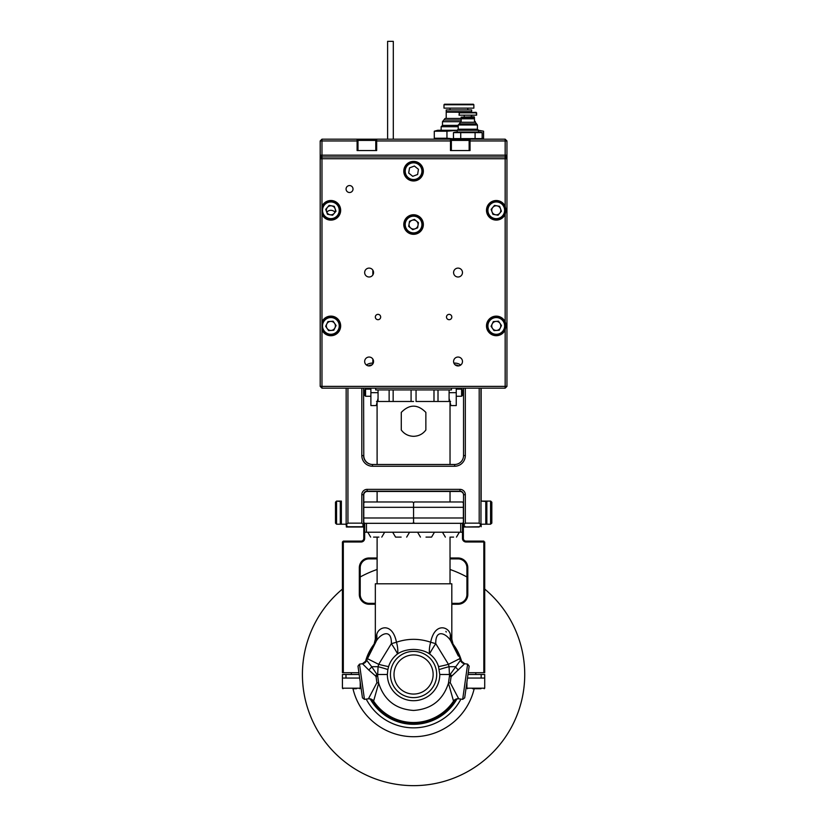 <?xml version="1.0" encoding="UTF-8"?>
<svg xmlns="http://www.w3.org/2000/svg" width="827" height="827" viewBox="0 0 827 827"><rect width="100%" height="100%" fill="white"/><g stroke="black" fill="none" stroke-linecap="round" stroke-linejoin="round"><path stroke-width="1.24" d="M423.352 171.179A9.779 9.779 0 0 0 408.683 162.712A9.779 9.779 0 0 0 408.683 179.655A9.779 9.779 0 0 0 423.352 171.179M423.352 224.541A9.779 9.779 0 0 0 408.683 216.064A9.779 9.779 0 0 0 408.683 233.007A9.779 9.779 0 0 0 423.352 224.541M506.052 325.91A9.779 9.779 0 0 0 490.225 318.23A9.779 9.779 0 0 0 490.225 333.601A9.779 9.779 0 0 0 505.163 329.994L506.052 325.91L505.163 321.837L505.163 329.994L505.163 214.389L506.052 210.306L505.163 206.233L505.163 214.389L505.163 158.732L506.941 158.732L505.163 156.954L505.163 140.952L470.036 140.952L470.036 139.174L450.477 139.174L450.477 140.952L376.667 140.952L376.667 139.174L450.477 139.174M321.972 329.994A9.779 9.779 0 0 0 340.652 325.91A9.779 9.779 0 0 0 321.972 321.837L321.972 386.385L505.163 386.385L505.163 388.163L321.972 388.163L321.972 386.385L320.194 386.385L320.194 158.732L321.972 158.732L321.972 214.389A9.779 9.779 0 0 0 340.652 210.306A9.779 9.779 0 0 0 321.972 206.233L321.972 321.837M505.163 158.732L505.163 156.954L321.972 156.954L321.972 158.732L505.163 158.732M321.972 156.954L505.163 156.954L506.941 155.176L320.194 155.176L320.194 140.952L321.972 140.952L321.972 156.954L320.194 158.732L320.194 155.176L321.972 156.954M320.194 386.385L321.972 388.163M505.163 388.163L506.941 386.385L505.163 386.385L505.163 329.994M450.033 138.605L450.033 139.174L505.163 139.174L506.941 140.952L506.941 386.385M321.972 214.389L321.972 206.233M373.556 272.559A4.445 4.445 0 0 0 366.888 268.703A4.445 4.445 0 0 0 366.888 276.404A4.445 4.445 0 0 0 373.556 272.559M373.556 361.482A4.445 4.445 0 0 0 366.888 357.636A4.445 4.445 0 0 0 366.888 365.338A4.445 4.445 0 0 0 373.556 361.482M462.479 361.482A4.445 4.445 0 0 0 455.811 357.636A4.445 4.445 0 0 0 455.811 365.338A4.445 4.445 0 0 0 462.479 361.482M462.479 272.559A4.445 4.445 0 0 0 455.811 268.703A4.445 4.445 0 0 0 455.811 276.404A4.445 4.445 0 0 0 462.479 272.559M380.668 317.02A2.667 2.667 0 0 0 376.667 314.715A2.667 2.667 0 0 0 376.667 319.336A2.667 2.667 0 0 0 380.668 317.02M451.811 317.02A2.667 2.667 0 0 0 447.81 314.715A2.667 2.667 0 0 0 447.81 319.336A2.667 2.667 0 0 0 451.811 317.02M505.163 206.233A9.779 9.779 0 0 0 490.225 202.625A9.779 9.779 0 0 0 490.225 217.997A9.779 9.779 0 0 0 505.163 214.389M331.451 214.793A4.445 4.445 0 0 1 332.692 215.144A4.445 4.445 0 0 0 331.451 214.793M479.195 526.747L480.973 524.949L479.195 526.995L463.73 526.995L463.73 525.414M465.322 526.747L463.544 524.949L463.544 494.722A3.556 3.556 -0 0 0 459.988 491.166L367.147 491.166A3.556 3.556 -0 0 0 363.591 494.722L363.591 524.949L361.812 523.15L361.812 494.691A5.334 5.334 180 0 1 367.147 489.357L459.988 489.357A5.334 5.334 180 0 1 465.322 494.691L465.322 523.15L463.544 525.238L465.322 526.995L479.443 526.747M465.074 526.747L463.73 526.747M481.159 524.204L480.973 524.773M481.159 388.163L481.159 501.09L485.956 501.482M347.94 388.163L347.94 523.15L346.162 524.949L347.94 526.995L346.348 526.995L346.348 525.414M346.162 388.163L346.162 525.238L347.94 526.995L361.812 526.995L363.591 524.949L361.812 526.995L363.777 526.995M363.777 526.747L362.061 526.747M347.691 526.747L346.348 526.747M363.777 495.011A3.556 3.556 180 0 1 367.333 491.455M364.211 493.006A3.556 3.556 0 0 0 363.777 494.722L363.777 502.868L364.666 501.979L412.683 501.979L413.572 502.868L414.461 501.979L462.479 501.979L463.368 502.868L463.368 507.313L413.572 507.313L413.572 502.868L413.572 507.313L363.777 507.313L363.777 502.868M363.777 522.426L363.777 523.315L364.666 523.315L363.777 522.426L363.777 507.313M363.591 388.163L363.777 455.594A8.89 8.89 0 0 0 372.667 464.485M481.159 524.949L481.159 526.747M363.591 495.011A3.556 3.556 180 0 1 367.147 491.455L459.988 491.455A3.556 3.556 180 0 1 463.544 495.011M480.973 388.163L480.973 524.949L479.195 523.15L479.195 388.163M465.322 523.15L479.195 523.15M361.812 526.747L347.94 526.747M347.94 523.15L361.812 523.15M455.656 365.245A8.89 8.89 180 0 1 458.21 365.927M368.935 365.927A8.89 8.89 180 0 1 371.488 365.245M465.322 388.163L465.322 455.574A10.668 10.668 180 0 1 454.654 466.242L372.491 466.242A10.668 10.668 180 0 1 361.812 455.574L363.591 455.594A8.89 8.89 -0 0 0 372.491 464.485L454.654 464.485A8.89 8.89 -0 0 0 463.544 455.594L463.544 388.163M458.716 365.875A8.89 8.89 -0 0 0 455.201 364.914M371.943 364.914A8.89 8.89 -0 0 0 368.428 365.875M361.812 455.574L361.812 388.163M366.392 365.007A10.668 10.668 180 0 1 372.491 363.094L373.256 363.094M453.889 363.094L454.654 363.094A10.668 10.668 180 0 1 460.753 365.007M483.826 672.713L483.826 541.995L484.715 541.995L484.715 672.713L468.227 672.713M363.777 517.981L413.572 517.981L413.572 522.426L412.683 523.315L413.572 522.426L413.572 517.981L463.368 517.981L463.368 522.426L462.479 523.315L463.368 523.315L463.368 538.439A2.667 2.667 0 0 0 466.035 541.106L483.826 541.106L483.826 541.995L466.035 541.995A3.556 3.556 0 0 1 462.479 538.439L462.479 532.206L364.666 532.206L364.666 538.439A3.556 3.556 0 0 1 361.099 541.995L343.319 541.995L343.319 541.106L361.099 541.106A2.667 2.667 0 0 0 363.777 538.439L363.777 523.315M343.319 672.713L342.43 672.713L342.43 541.995L343.319 541.106L342.43 541.995L343.319 541.995L343.319 672.713L358.908 672.713M451.811 603.348L458.034 603.348A8.89 8.89 0 0 0 466.924 594.458L466.924 567.777A8.89 8.89 0 0 0 458.034 558.887L450.033 558.887M450.033 557.998L458.034 557.998A9.779 9.779 0 0 1 467.813 567.777L467.813 594.458A9.779 9.779 0 0 1 458.034 604.237L451.811 604.237M466.924 567.777L467.813 567.777L466.924 567.777L466.924 594.458L467.813 594.458M377.112 558.887L369.111 558.887A8.89 8.89 0 0 0 360.21 567.777L360.21 594.458A8.89 8.89 0 0 0 369.111 603.348L375.334 603.348M375.334 604.237L369.111 604.237A9.779 9.779 0 0 1 359.321 594.458L359.321 567.777A9.779 9.779 0 0 1 369.111 557.998L377.112 557.998M359.321 567.777L360.21 567.777L360.21 594.458L359.321 594.458M461.89 662.448A49.796 49.796 0 0 0 452.379 643.282M374.765 643.282A49.796 49.796 0 0 0 365.255 662.448M466.924 681.996L466.924 688.188L484.715 688.188L484.715 674.491L484.715 678.047L468.444 678.047A1.778 1.778 0 0 0 467.441 678.367M481.159 678.047L481.159 674.491L475.814 674.491A62.252 62.252 0 0 0 475.794 672.713M484.715 674.491L468.444 674.491A5.334 5.334 0 0 0 467.979 674.512M359.704 678.367A1.778 1.778 0 0 0 358.691 678.047L342.43 678.047L342.43 674.491L351.32 674.491A62.252 62.252 0 0 1 351.351 672.713M366.227 699.104A53.352 53.352 0 0 0 460.908 699.104M359.166 674.512A5.334 5.334 0 0 0 358.691 674.491L345.986 674.491L345.986 678.047M370.124 698.836A49.796 49.796 0 0 0 457.021 698.836M470.036 140.952L470.036 150.555L450.477 150.555L450.477 140.952M505.163 139.174L505.163 140.952L506.941 140.952M357.099 139.174L357.099 140.952L321.972 140.952L321.972 139.174L376.667 139.174M376.667 140.952L376.667 150.555L357.099 150.555L357.099 140.952M321.972 139.174L320.194 140.952M335.069 212.353A5.334 5.334 0 0 0 326.758 212.239M373.525 362.009L372.843 362.009L372.843 359.073L372.843 362.205L373.494 362.205M372.843 274.967L372.843 270.15L372.843 274.967M463.368 517.981L463.368 507.313M413.572 517.981L413.572 507.313L413.572 517.981M413.572 522.426L414.461 523.315L364.666 523.315L364.666 532.206M414.461 501.979L413.572 502.868M462.479 532.206L462.479 523.315L414.461 523.315M366.444 523.315L366.444 532.206M460.701 532.206L460.701 523.315M450.033 569.483A111.159 111.159 0 0 1 466.924 576.977M484.715 589.082A111.159 111.159 0 0 1 494.515 750.678A111.159 111.159 0 0 1 332.63 750.678A111.159 111.159 0 0 1 342.43 589.082M360.21 576.977A111.159 111.159 0 0 1 377.112 569.483M352.974 688.715A62.252 62.252 0 0 0 474.171 688.715M451.128 676.662A37.618 37.618 0 0 0 451.18 675.256M366.165 661.414A49.175 49.175 0 0 1 374.238 644.977M452.907 644.977A49.175 49.175 0 0 1 460.98 661.414M456.173 699.053A49.175 49.175 0 0 1 370.972 699.053M376.512 401.488L411.081 401.488L411.081 389.93M378.053 389.93L378.053 401.488M389.135 401.488L389.135 389.93M393.156 389.93L393.156 401.488M413.572 401.488L411.081 401.488L413.572 401.488M416.053 389.93L416.053 401.488L450.632 401.488M449.092 401.488L449.092 389.93M433.989 401.488L433.989 389.93M438.01 389.93L438.01 401.488M450.033 402.718L450.033 464.485M450.033 491.455L450.033 501.979M450.033 537.105L450.033 583.79M413.572 436.315C408.404 436.149 404.3 434.051 401.281 429.999L401.281 412.394C409.448 404.083 417.645 404.083 425.864 412.394L425.864 429.999C422.845 434.051 418.751 436.149 413.572 436.315M456.835 653.03L451.635 642.713A17.78 15.103 153.2 0 1 450.395 634.702L451.811 638.826L451.811 583.79L375.334 583.79L375.334 638.826L376.75 634.702A17.78 15.103 -153.2 0 1 375.51 642.713L367.457 658.685L378.673 664.339L378.073 666.696A17.78 1.261 -166.8 0 1 387.853 669.57L387.356 674.491A26.216 26.216 0 0 0 413.572 700.707A26.216 26.216 0 0 0 439.778 674.491L438.537 666.603C436.935 661.466 433.948 657.227 429.564 653.888A17.78 1.561 124.4 0 1 435.767 643.654A17.78 2.088 13.7 0 1 430.671 642.217A17.78 7.588 -70.6 0 0 429.564 653.888C425.388 651.087 420.054 649.588 413.572 649.402C407.08 649.588 401.746 651.087 397.58 653.888C393.145 657.289 390.158 661.528 388.607 666.603L387.853 669.57M456.525 652.4L456.122 651.604M455.532 650.436L455.067 649.515M454.457 648.316L453.734 646.859M451.552 642.548L458.354 656.038M386.902 714.425L388.401 715.386M467.637 664.133L469.157 666.138L464.702 697.843L462.686 699.353L467.637 664.133L464.691 663.719L451.087 676.713L450.239 682.699L458.716 698.794C456.049 698.877 454.323 699.652 453.537 701.12L448.451 683.185A5.334 0.848 165.9 0 1 450.239 682.699M451.087 676.713A5.334 0.848 30.1 0 1 449.495 675.752L448.451 683.185C442.962 700.159 431.332 709.246 413.572 710.445C395.802 709.246 384.173 700.159 378.683 683.185L373.608 701.11A48.018 48.018 0 0 0 453.537 701.11L453.537 701.11A5.334 5.334 -146.3 0 1 458.727 698.784M366.702 660.401L366.723 660.349A5.334 5.334 20.9 0 1 362.474 663.73L359.497 664.133L364.449 699.353L368.428 698.794L376.895 682.699A5.334 0.848 -165.9 0 1 378.683 683.185L377.639 675.752L378.073 666.696L371.695 666.696L376.998 674.491L387.356 674.491M376.895 682.699L376.058 676.713L375.272 675.721A5.334 1.116 145.9 0 0 376.998 674.491M375.272 675.721L368.656 669.901A5.334 2.781 135.1 0 0 371.695 666.696L366.723 660.349A17.78 17.78 0 0 1 367.457 658.685L371.323 651.025M359.497 664.133L357.988 666.138L362.443 697.843L364.449 699.353L363.983 696.003M368.418 698.784A5.334 5.334 146.3 0 1 373.597 701.11M368.656 669.901L362.474 663.73L366.723 660.339M376.058 676.713A5.334 0.848 149.9 0 0 377.639 675.752M413.572 694.06A19.569 19.569 0 0 1 396.629 664.712A19.569 19.569 0 0 1 430.516 664.712A19.569 19.569 0 0 1 413.572 694.06M388.607 666.603A17.78 1.065 15.5 0 1 378.673 664.339L391.367 643.654A17.78 1.561 -124.4 0 1 397.58 653.888A17.78 7.588 70.6 0 0 396.474 642.217A17.78 2.088 -13.7 0 1 391.367 643.654C391.833 626.577 378.342 635.126 375.51 642.713M373.277 647.127L372.76 648.151M372.439 648.792L370.589 652.462M370.093 653.444L368.646 656.318M371.633 650.394L373.442 646.807L375.685 637.813M376.75 634.702C378.104 626.721 392.38 621.883 396.474 642.217C407.866 638.372 419.268 638.372 430.671 642.217C434.775 621.883 449.009 626.711 450.395 634.702M458.489 669.901A5.334 2.781 44.9 0 1 455.45 666.696L449.061 666.696L449.495 675.752M445.918 631.363L446.249 632.035M438.537 666.603A17.78 1.065 164.5 0 0 448.461 664.339L435.767 643.654C435.322 626.597 448.782 635.095 451.635 642.713L453.713 646.828L451.459 637.803M451.325 637.421L450.457 634.898M439.292 669.57A17.78 1.261 -13.2 0 1 449.061 666.696L448.461 664.339L459.688 658.685A17.78 17.78 0 0 1 460.422 660.349L450.146 674.491A5.334 1.116 34.1 0 0 451.873 675.721M460.422 660.339L464.66 663.73A5.334 5.334 -20.9 0 1 460.422 660.349A17.78 17.78 0 0 0 459.688 658.685M439.778 674.491L450.146 674.491M462.686 699.353L458.716 698.794M376.347 674.977A37.349 37.349 0 0 0 376.254 676.6M450.891 676.6A37.349 37.349 0 0 0 450.798 674.977M462.479 395.358L462.479 390.013L461.59 389.124L461.59 396.247L462.479 395.358M456.256 388.163L456.256 405.581L450.033 405.581L450.87 405.437L450.033 405.581L450.87 405.437L449.092 398.438M365.555 396.247L364.666 395.358L364.666 390.013L365.555 389.124L365.555 396.247L370.889 396.247M377.112 405.581L370.889 405.581L370.889 388.163M451.449 388.163L451.449 389.93L375.685 389.93L375.685 388.163M376.275 405.437L378.053 398.438M377.112 464.485L377.081 402.811M376.264 676.269A37.349 37.349 0 0 1 376.223 675.07A37.349 37.349 0 0 0 376.264 676.269M443.985 104.75L443.985 108.13L473.861 108.13L473.861 104.75L443.985 104.75L444.512 104.223L473.323 104.223M450.033 104.223L467.813 104.223M471.638 112.131L446.208 112.131L471.638 112.317M472.848 118.54L471.369 118.447M464.257 118.447L445.05 118.447L442.476 121.703L442.476 125.384L441.142 126.717L441.142 130.273M461.146 120.049L444.13 120.049M474.481 120.814L475.37 121.703L474.481 121.703M461.146 121.703L442.476 121.703M458.21 125.384L442.476 125.384M458.21 126.717L441.142 126.717M473.84 138.76L478.12 139.112M482.193 138.585L483.568 138.233L483.568 131.204L478.492 130.346M477.406 139.122L473.499 138.802M450.033 138.678L446.714 138.295M440.44 139.122L434.278 138.233L434.278 131.204L437.762 130.273L457.145 130.273L457.145 132.051M434.278 138.233L446.952 138.233L446.952 131.204L434.278 131.204M446.952 138.233L455.615 139.039M457.682 139.101L464.061 138.977M457.145 130.356L446.952 131.204M476.3 123.874L459.336 123.874L460.257 122.272L475.37 122.272L477.417 124.991L477.417 129.208L478.492 130.273L483.34 131.152M446.208 109.908L471.638 109.908L446.208 109.908L446.208 111.604L471.638 111.604L471.638 109.908M346.162 524.204L341.365 524.204L341.365 501.09L336.558 501.09L336.558 524.204L340.3 524.204L340.3 501.09M336.558 524.204L335.493 523.14L335.493 502.154L336.558 501.09M341.541 524.204L340.476 523.811M340.476 501.482L336.734 501.09M480.973 501.09L485.78 501.09L485.78 524.204L490.576 524.204L490.576 501.09L486.845 501.09L486.845 524.204M490.576 501.09L491.651 502.154L491.651 523.14L490.576 524.204M485.956 523.811L487.02 524.204M485.956 501.09L487.02 501.524M490.762 524.029L491.827 523.14L491.827 502.154L490.762 501.265M459.016 112.844L459.543 112.317L459.016 115.16L476.621 115.16L476.621 112.844L459.016 112.844L476.083 112.317L476.621 115.16M474.481 117.114L461.146 117.114L461.146 118.271L474.481 118.271L474.129 116.762L461.146 117.114M457.073 139.122L453.444 138.605L460.722 138.605L460.722 132.62L453.444 132.62L455.543 132.051L480.084 132.051L482.193 132.62L460.722 132.62M453.496 138.616L453.444 132.62L455.543 132.051M467.813 139.174L460.66 138.626M460.722 138.605L482.193 138.605L482.151 132.609M478.637 139.122L474.977 138.626M475.091 138.605L475.091 132.62M478.492 132.051L478.492 130.273L457.145 130.273L458.21 129.208L477.417 129.208M477.417 124.991L458.21 124.991L458.21 129.208M474.129 118.54L461.146 118.809L474.481 118.809L474.481 122.272M453.444 138.605L453.444 132.62M482.141 138.616L482.193 132.62M479.639 139.081L481.097 138.864M337.633 216.085A8.89 8.89 0 0 0 332.485 201.561A8.89 8.89 0 0 0 322.489 213.283A8.89 8.89 0 0 0 337.633 216.085A8.89 8.89 0 0 1 322.489 213.283A8.89 8.89 0 0 1 332.485 201.561A8.89 8.89 0 0 1 337.633 216.085A8.89 8.89 0 0 1 322.489 213.283A8.89 8.89 0 0 1 332.485 201.561A8.89 8.89 0 0 1 337.633 216.085M330.045 214.751A4.517 4.517 0 0 0 335.131 208.797A4.517 4.517 0 0 0 327.43 207.37A4.517 4.517 0 0 0 330.045 214.751M334.263 206.336L329.125 205.385L325.735 209.355L327.482 214.276L332.609 215.227L336 211.257L334.263 206.336M338.874 329.787A8.89 8.89 0 0 0 330.221 317.041A8.89 8.89 0 0 0 323.512 330.914A8.89 8.89 0 0 0 338.874 329.787A8.89 8.89 0 0 1 323.512 330.914A8.89 8.89 0 0 1 330.221 317.041A8.89 8.89 0 0 1 338.874 329.787A8.89 8.89 0 0 1 323.512 330.914A8.89 8.89 0 0 1 330.221 317.041A8.89 8.89 0 0 1 338.874 329.787M333.147 321.217L327.937 321.6L325.662 326.293L328.598 330.614L333.798 330.231L336.072 325.538L333.147 321.217M334.935 327.885A4.517 4.517 0 0 0 330.542 321.403A4.517 4.517 0 0 0 327.13 328.453A4.517 4.517 0 0 0 334.935 327.885M495.487 214.762A4.517 4.517 0 0 0 500.521 208.766A4.517 4.517 0 0 0 492.809 207.401A4.517 4.517 0 0 0 495.487 214.762M503.085 216.033A8.89 8.89 0 0 0 497.823 201.55A8.89 8.89 0 0 0 487.92 213.345A8.89 8.89 0 0 0 503.085 216.033A8.89 8.89 0 0 1 487.92 213.345A8.89 8.89 0 0 1 497.823 201.55A8.89 8.89 0 0 1 503.085 216.033A8.89 8.89 0 0 1 487.92 213.345A8.89 8.89 0 0 1 497.823 201.55A8.89 8.89 0 0 1 503.085 216.033M498.061 215.216L501.41 211.216L499.632 206.316L494.484 205.406L491.135 209.396L492.913 214.307L498.061 215.216M496.955 334.78A8.89 8.89 0 0 1 488.25 322.075A8.89 8.89 0 0 1 503.612 320.886A8.89 8.89 0 0 1 496.955 334.78A8.89 8.89 0 0 1 488.25 322.075A8.89 8.89 0 0 1 503.612 320.886A8.89 8.89 0 0 1 496.955 334.78M492.541 328.474A4.517 4.517 0 0 0 500.345 327.864A4.517 4.517 0 0 0 495.921 321.403A4.517 4.517 0 0 0 492.541 328.474M501.472 325.507L498.526 321.207L493.316 321.61L491.062 326.314L494.019 330.624L499.229 330.221L501.472 325.507M362.34 139.877L366.919 139.877M466.883 139.877L469.147 140.414L451.366 140.414L451.893 139.877L466.883 139.877M457.073 139.877L455.077 139.877M410.399 216.229A8.89 8.89 0 0 1 422.349 225.947A8.89 8.89 0 0 1 407.959 231.436A8.89 8.89 0 0 1 410.399 216.229A8.89 8.89 0 0 1 422.349 225.947A8.89 8.89 0 0 1 407.959 231.436A8.89 8.89 0 0 1 410.399 216.229M408.693 226.402L412.745 229.689L417.625 227.828L418.452 222.67L414.399 219.382L409.52 221.243L408.693 226.402M411.96 220.313A4.517 4.517 0 0 0 410.719 228.045A4.517 4.517 0 0 0 418.038 225.254A4.517 4.517 0 0 0 411.96 220.313M410.399 162.878A8.89 8.89 0 0 1 422.349 172.585A8.89 8.89 0 0 1 407.959 178.084A8.89 8.89 0 0 1 410.399 162.878M408.693 173.05L412.745 176.337L417.625 174.476L418.452 169.318L414.399 166.031L409.52 167.891L408.693 173.05M480.973 688.715L472.506 688.715M356.468 688.715L353.16 688.715M393.301 139.174L393.301 41.35L387.605 41.35L387.605 139.174M353.015 189.042A3.463 3.463 0 0 0 347.805 186.034A3.463 3.463 0 0 0 347.805 192.04A3.463 3.463 0 0 0 353.015 189.042M450.922 537.105L453.589 537.105M401.126 537.105L395.564 537.105L401.126 537.105M378.89 537.105L373.556 537.105L378.89 537.105M373.556 537.105L376.223 537.105M426.019 537.105L431.58 537.105L426.019 537.105M465.322 494.691L463.544 494.722M459.988 491.455L459.988 489.357M367.147 489.357L367.147 491.455M361.812 494.691L363.591 494.722M454.654 464.485L454.654 466.242M465.322 455.574L463.544 455.594M372.491 464.485L372.491 466.242M372.491 363.094L372.491 364.376M454.654 363.094L454.654 364.376M466.035 541.106L466.035 541.995M463.368 538.439L462.479 538.439M361.099 541.995L361.099 541.106M364.666 538.439L363.777 538.439M458.034 558.887L458.034 557.998M369.111 557.998L369.111 558.887M369.111 604.237L369.111 603.348M458.034 603.348L458.034 604.237M413.572 651.376A23.125 23.125 0 0 1 436.687 674.491A23.125 23.125 0 0 1 413.572 697.616A23.125 23.125 0 0 1 390.447 674.491A23.125 23.125 0 0 1 413.572 651.376M456.256 392.68L449.092 392.68M370.889 392.68L378.053 392.68M337.23 215.733A8.363 8.363 0 0 0 332.392 202.088A8.363 8.363 0 0 0 322.995 213.097A8.363 8.363 0 0 0 337.23 215.733M338.398 329.56A8.363 8.363 0 0 0 330.262 317.578A8.363 8.363 0 0 0 323.957 330.614A8.363 8.363 0 0 0 338.398 329.56M502.671 215.682A8.363 8.363 0 0 0 497.73 202.077A8.363 8.363 0 0 0 488.416 213.17A8.363 8.363 0 0 0 502.671 215.682M496.913 334.253A8.363 8.363 0 0 0 503.167 321.186A8.363 8.363 0 0 0 488.736 322.303A8.363 8.363 0 0 0 496.913 334.253M375.778 150.555L375.778 140.414L357.988 140.414L358.525 139.877M410.585 216.726A8.363 8.363 0 0 0 408.3 231.022A8.363 8.363 0 0 0 421.822 225.854A8.363 8.363 0 0 0 410.585 216.726M410.585 163.374A8.363 8.363 0 0 0 408.3 177.671A8.363 8.363 0 0 0 421.822 172.502A8.363 8.363 0 0 0 410.585 163.374M342.43 678.047L342.43 688.188L360.21 688.188L359.683 688.715M377.112 491.455L377.112 501.979M377.112 537.105L377.112 583.79M368.428 698.794C371.096 698.877 372.822 699.652 373.608 701.12M461.59 396.247L456.256 396.247M456.256 389.124L461.59 389.124M370.889 389.124L365.555 389.124M473.861 104.75L473.333 104.223M467.813 109.733L467.813 108.13M450.033 109.733L450.033 108.13M446.208 112.131L446.208 118.447M471.638 115.16L471.638 116.762M340.476 501.09L341.365 501.09M340.476 524.204L341.365 524.204M480.973 524.204L485.78 524.204M486.845 501.09L485.78 501.09M487.02 501.09L490.762 501.09M471.369 116.762L471.369 115.16L471.369 116.762M464.257 116.762L464.257 115.16M459.336 123.874L458.21 124.991M461.146 118.809L461.146 122.272M357.988 150.555L357.988 140.414M375.778 140.414L375.241 139.877M469.147 150.555L469.147 140.414M451.366 150.555L451.366 140.414M484.715 688.188L484.177 688.715M466.924 688.188L467.462 688.715M360.21 681.996L360.21 688.188M342.43 688.188L342.967 688.715M442.476 532.206L445.36 537.105M459.367 532.206L456.473 537.105M392.67 532.206L395.564 537.105M409.572 532.206L406.677 537.105M367.777 532.206L370.661 537.105M384.669 532.206L381.785 537.105M417.573 532.206L420.467 537.105M434.464 532.206L431.58 537.105"/></g></svg>
